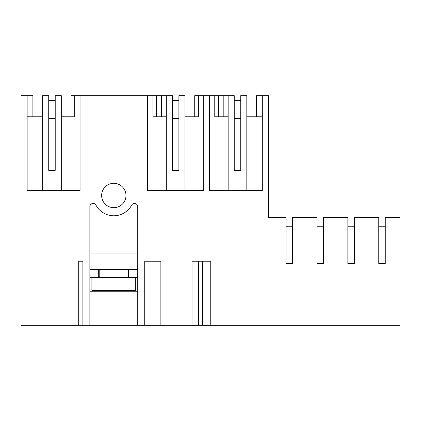 <?xml version="1.0" encoding="UTF-8"?>
<svg xmlns="http://www.w3.org/2000/svg" width="421" height="421" viewBox="0 0 421 421"><rect width="100%" height="100%" fill="white"/><g stroke="black" fill="none" stroke-linecap="round" stroke-linejoin="round"><path stroke-width="0.63" d="M61.303 190.618L61.303 95.667L55.214 95.667L55.214 170.331L48.725 170.331L48.725 95.667L42.637 95.667L42.637 190.618M32.896 116.77L32.896 95.667L27.139 95.667L27.139 190.618L80.048 190.618L80.048 95.667L147.566 95.667L147.566 190.618L203.722 190.618L203.722 95.667L209.405 95.667L209.405 190.618L262.315 190.618L262.315 95.667L268.403 95.667L268.403 217.399L286.012 217.399L286.012 263.657L292.506 263.657L292.506 226.245L286.012 226.245L286.012 263.657M61.303 116.77L74.691 116.77L71.038 116.77L71.038 95.667L80.048 95.667M27.139 116.77L42.637 116.77M27.139 95.667L21.05 95.667L21.05 325.333L78.701 325.333L78.701 261.22L82.89 261.22L82.89 325.333L89.868 325.333L89.868 206.695A3.247 3.247 180 0 1 95.967 205.148A20.287 20.287 180 0 0 131.647 205.148A3.247 3.247 180 0 1 137.746 206.695L137.746 325.333L144.724 325.333L144.724 261.22L160.875 261.22L160.875 325.333L399.95 325.333L399.95 217.399L385.262 217.399L385.262 263.657L385.262 226.245L378.768 226.245L378.768 263.657L385.262 263.657M210.753 325.333L210.753 261.22L192.029 261.22L192.029 325.333M292.506 263.657L292.506 217.399L316.929 217.399L316.929 263.657L323.423 263.657L323.423 217.399L347.851 217.399L347.851 263.657L354.34 263.657L354.34 217.399L378.768 217.399L378.768 263.657M101.635 195.486A12.172 12.172 180 0 0 113.807 207.658A12.172 12.172 180 0 0 125.979 195.486A12.172 12.172 180 0 0 113.807 183.314A12.172 12.172 180 0 0 101.635 195.486M78.701 325.333L82.89 325.333M152.923 95.667L156.575 95.667L156.575 116.77L152.923 116.77L152.923 95.667L147.566 95.667M178.893 116.77L178.893 150.039L172.4 150.039L172.4 170.331L172.4 95.667L156.575 95.667M74.691 116.77L74.691 95.667M55.214 116.77L55.214 150.039L48.725 150.039L48.725 116.77M144.724 325.333L160.875 325.333M137.746 325.333L89.868 325.333M203.722 95.667L194.718 95.667L194.718 116.77L198.37 116.77L184.977 116.77M256.552 116.77L256.552 95.667L262.315 95.667M202.68 325.333L202.68 261.22M240.728 116.77L240.728 150.039L234.239 150.039L234.239 116.77M262.315 116.77L246.817 116.77M246.817 190.618L246.817 95.667L240.728 95.667L240.728 170.331L234.239 170.331L234.239 95.667L218.415 95.667L218.415 116.77L214.763 116.77L214.763 95.667L209.405 95.667M214.763 95.667L218.415 95.667M223.198 95.667L223.198 116.77L223.198 95.667M228.15 116.77L214.763 116.77M228.15 190.618L228.15 95.667M198.523 325.333L198.523 261.22M161.364 95.667L161.364 116.77L161.364 95.667M166.311 116.77L152.923 116.77M172.4 150.039L172.4 116.77M198.37 116.77L198.37 95.667M184.977 190.618L184.977 95.667L178.893 95.667L178.893 170.331L172.4 170.331M166.311 190.618L166.311 95.667M89.868 277.45L98.688 277.45L98.688 269.335L89.868 269.335M98.688 269.335L137.746 269.335M128.41 269.335L128.41 277.45L128.926 277.45L128.926 269.335M93.62 203.49L91.141 204.117M89.868 253.916L137.746 253.916M99.203 269.335L99.203 277.45L98.688 277.45L137.746 277.45M89.868 291.248L137.746 291.248M273.797 217.399L268.403 217.399M91.894 277.45L91.894 290.437L135.72 290.437L135.72 277.45M48.725 150.039L48.725 170.331M48.725 100.377L55.214 100.377M48.725 118.638L55.214 118.638M172.4 100.377L178.893 100.377M172.4 118.638L178.893 118.638M234.239 150.039L234.239 170.331M234.239 100.377L240.728 100.377M234.239 118.638L240.728 118.638M323.423 263.657L323.423 226.245L316.929 226.245L316.929 263.657M354.34 263.657L354.34 226.245L347.851 226.245L347.851 263.657"/></g></svg>
